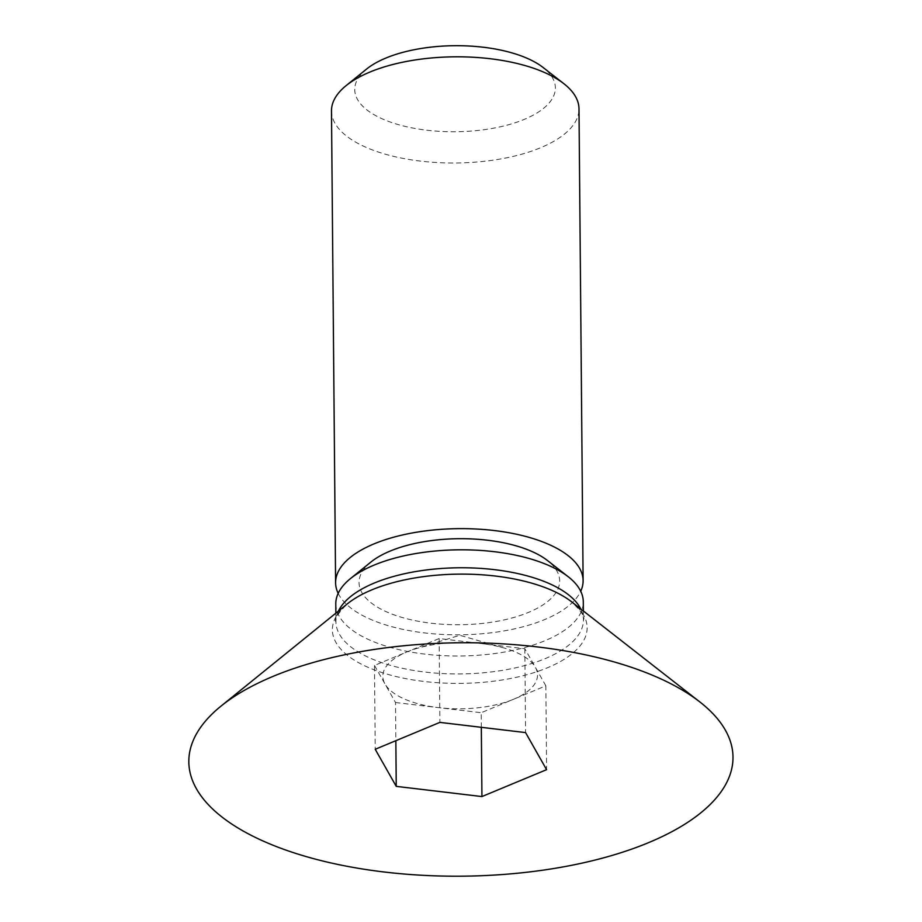 <?xml version="1.0" encoding="UTF-8"?>
<svg xmlns="http://www.w3.org/2000/svg" width="922" height="922" viewBox="0 0 922 922"><rect width="100%" height="100%" fill="white"/><g stroke="black" fill="none" stroke-linecap="round" stroke-linejoin="round"><path stroke-width="0.69" stroke-dasharray="4.61 3.46" d="M335.781 603.979A123.755 53.084 179.5 0 0 411.016 652.085A123.755 53.084 179.5 0 0 544.902 640.732A123.755 53.084 179.5 0 0 583.292 601.824M545.859 685.83L524.837 648.742L439.149 638.543L406.821 651.992A77.344 33.18 179.5 0 0 385.004 683.974A77.344 33.18 179.5 0 0 438.353 707.612A77.344 33.18 179.5 0 0 513.531 699.268L545.859 685.83L546.585 769.674M370.898 562.063A100.314 43.023 179.5 0 0 398.627 616.403A100.314 43.023 179.5 0 0 528.548 612.381A100.314 43.023 179.5 0 0 547.461 560.518M338.178 593.365A123.755 53.084 179.5 0 0 422.483 632.665A123.755 53.084 179.5 0 0 544.718 619.549A123.755 53.084 179.5 0 0 580.71 591.256M331.482 110.974A123.755 53.084 179.5 0 0 406.706 159.08A123.755 53.084 179.5 0 0 540.603 147.727A123.755 53.084 179.5 0 0 578.993 108.819M366.587 69.058A100.314 43.023 179.5 0 0 394.316 123.398A100.314 43.023 179.5 0 0 524.249 119.387A100.314 43.023 179.5 0 0 543.15 67.525M481.319 727.32L481.192 712.718L513.531 699.268A77.344 33.18 179.5 0 0 535.348 667.286A77.344 33.18 179.5 0 0 503.931 647.959A77.344 33.18 179.5 0 0 481.987 643.637A77.344 33.18 179.5 0 0 415.937 648.731A77.344 33.18 179.5 0 0 406.821 651.992L374.482 665.43L375.219 749.275M524.837 648.742L525.563 732.587M439.149 638.543L439.886 722.387M374.482 665.43L395.515 702.518L395.849 740.7M395.515 702.518L481.192 712.718M580.745 608.935A123.755 53.084 -0.5 0 1 583.453 619.768A123.755 53.084 -0.5 0 1 545.063 658.677A123.755 53.084 -0.5 0 1 411.166 670.029A123.755 53.084 -0.5 0 1 335.942 621.935A123.755 53.084 -0.5 0 1 338.466 611.056M335.862 613.153L335.942 621.935C334.029 619.423 337.867 613.372 347.433 603.795A127.386 54.64 179.5 0 0 382.642 672.795A127.386 54.64 179.5 0 0 547.633 667.689A127.386 54.64 179.5 0 0 571.64 601.836C581.425 611.344 585.366 617.314 583.453 619.768L583.372 610.998M503.931 647.959L459.824 635.293L415.937 648.731"/><path stroke-width="1.38" d="M648.592 842.639A272.094 116.714 179.5 0 0 699.879 701.965A272.094 116.714 179.5 0 0 273.223 676.31A272.094 116.714 179.5 0 0 220.969 706.148A272.094 116.714 179.5 0 0 296.181 853.542A272.094 116.714 179.5 0 0 648.592 842.639M583.372 610.998L583.292 601.824A123.755 53.084 179.5 0 0 568.229 576.746A123.755 53.084 179.5 0 0 374.171 565.071A123.755 53.084 179.5 0 0 350.406 578.647A123.755 53.084 179.5 0 0 335.781 603.979L335.862 613.153M568.229 576.746L547.461 560.518A100.314 43.023 179.5 0 0 390.156 551.068A100.314 43.023 179.5 0 0 370.898 562.063L350.406 578.647M580.71 591.256A123.755 53.084 179.5 0 0 583.107 580.641A123.755 53.084 179.5 0 0 507.884 532.547A123.755 53.084 179.5 0 0 373.986 543.899A123.755 53.084 179.5 0 0 335.596 582.808A123.755 53.084 179.5 0 0 338.178 593.365M583.107 580.641L578.993 108.819A123.755 53.084 179.5 0 0 563.93 83.741A123.755 53.084 179.5 0 0 369.872 72.077A123.755 53.084 179.5 0 0 346.107 85.642A123.755 53.084 179.5 0 0 331.482 110.974L335.596 582.808M563.93 83.741L543.15 67.525A100.314 43.023 179.5 0 0 385.857 58.063A100.314 43.023 179.5 0 0 366.587 69.058L346.107 85.642M525.563 732.587L546.585 769.674L481.929 796.562L396.241 786.362L375.219 749.275L439.886 722.387L525.563 732.587M481.929 796.562L481.319 727.32M395.849 740.7L396.241 786.362M338.466 611.056A123.755 53.084 -0.5 0 1 374.332 583.027A123.755 53.084 -0.5 0 1 496.255 569.877A123.755 53.084 -0.5 0 1 580.745 608.935M699.879 701.965L571.64 601.836A127.386 54.64 179.5 0 0 371.9 589.826A127.386 54.64 179.5 0 0 347.433 603.795L220.969 706.148"/></g></svg>
